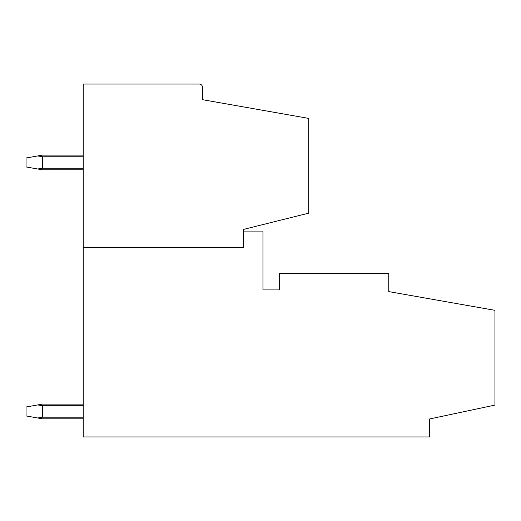<?xml version="1.0" encoding="UTF-8"?>
<svg xmlns="http://www.w3.org/2000/svg" width="521" height="521" viewBox="0 0 521 521"><rect width="100%" height="100%" fill="white"/><g stroke="black" fill="none" stroke-linecap="round" stroke-linejoin="round"><path stroke-width="0.78" d="M83.23 247.429L243.346 247.429L243.346 229.455L308.699 213.161L308.699 118.404L202.5 99.68L202.5 87.32A3.269 3.269 0 0 0 199.23 84.05L83.23 84.05L83.23 436.95L429.597 436.95L429.597 418.975L494.95 405.091L494.95 310.327L388.751 291.604L388.751 273.571L279.289 273.571L279.289 289.91L262.949 289.91L262.949 231.09L243.346 231.09M83.23 418.812L42.39 418.812L26.05 415.934L26.05 406.992L37.753 404.928L42.39 405.742L83.23 405.742M37.753 417.998L42.39 417.184L83.23 417.184M42.39 417.184L42.39 405.742M37.753 404.928L42.39 404.114L83.23 404.114M37.753 155.935L42.39 156.756L42.39 168.192L37.753 169.006L26.05 166.941L26.05 158L42.39 155.121L83.23 155.121M42.39 156.756L83.23 156.756M42.39 168.192L83.23 168.192M83.23 169.826L42.39 169.826L37.753 169.006"/></g></svg>
